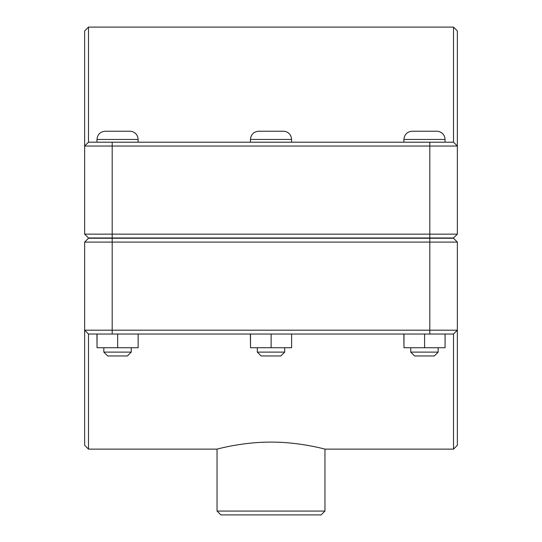 <?xml version="1.0" encoding="UTF-8"?>
<svg xmlns="http://www.w3.org/2000/svg" width="542" height="542" viewBox="0 0 542 542"><rect width="100%" height="100%" fill="white"/><g stroke="black" fill="none" stroke-linecap="round" stroke-linejoin="round"><path stroke-width="0.81" d="M88.488 449.128L88.488 334.028L84.647 330.193L84.647 445.294L88.488 449.128L217.044 449.128L217.044 511.065L324.956 511.065L321.121 514.9L220.879 514.9L217.044 511.065M88.488 334.028L453.512 334.028L453.512 449.128L324.956 449.128L324.956 511.065M271 442.116C299.916 441.954 325.627 449.352 324.956 449.128C325.627 449.352 299.916 441.954 271 442.116C242.084 441.954 216.373 449.352 217.044 449.128C216.373 449.352 242.084 441.954 271 442.116M438.166 352.117L434.332 355.952L414.603 355.952L410.761 352.117L438.166 352.117L438.166 347.734M445.084 334.028L445.084 347.734L424.589 347.734L424.589 334.028M403.973 334.028L403.973 347.734L424.589 347.734M403.851 334.028L403.973 347.734M424.467 131.239L436.798 131.239A8.218 8.218 0 0 1 445.016 139.457L403.912 139.457C404.4 134.463 407.137 131.726 412.13 131.239L424.467 131.239M284.699 352.117L280.864 355.952L261.136 355.952L257.301 352.117L284.699 352.117L284.699 347.734M291.616 334.028L291.616 347.734L271.129 347.734L271.129 334.028M250.512 334.028L250.512 347.734L271.129 347.734M250.384 334.028L250.512 347.734M271 131.239L283.33 131.239A8.218 8.218 0 0 1 291.555 139.457L250.445 139.457C250.932 134.463 253.676 131.726 258.67 131.239L271 131.239M131.239 352.117L127.397 355.952L107.668 355.952L103.834 352.117L131.239 352.117L131.239 347.734M138.149 334.028L138.149 347.734L117.661 347.734L117.661 334.028M97.045 334.028L97.045 347.734L117.661 347.734M96.916 334.028L97.045 347.734M117.533 131.239L129.87 131.239A8.218 8.218 0 0 1 138.088 139.457L96.984 139.457C97.465 134.463 100.209 131.726 105.202 131.239L117.533 131.239M112.194 237.979L88.488 237.979L84.647 234.144L112.194 234.144L112.194 146.035L457.353 146.035L457.353 30.935L453.512 27.1L453.512 142.2L457.353 146.035L457.353 234.144L112.194 234.144L112.194 237.979L453.512 237.979L457.353 234.144M453.512 142.2L88.488 142.2L88.488 27.1L84.647 30.935L84.647 234.144M88.488 142.2L84.647 146.035L112.194 146.035L112.194 142.2M429.806 238.25L453.512 238.25L457.353 242.091L429.806 242.091L429.806 330.193L84.647 330.193L84.647 242.091L429.806 242.091L429.806 238.25L88.488 238.25L84.647 242.091M453.512 449.128L457.353 445.294L457.353 242.091M453.512 334.028L457.353 330.193L429.806 330.193L429.806 334.028M429.806 237.979L429.806 142.2M112.194 238.25L112.194 334.028M445.016 142.2L445.016 139.457M403.912 142.2L403.912 139.457M410.761 352.117L410.761 347.734M291.555 142.2L291.555 139.457M250.445 142.2L250.445 139.457M257.301 352.117L257.301 347.734M138.088 142.2L138.088 139.457M96.984 142.2L96.984 139.457M103.834 352.117L103.834 347.734M88.488 27.1L453.512 27.1"/></g></svg>
